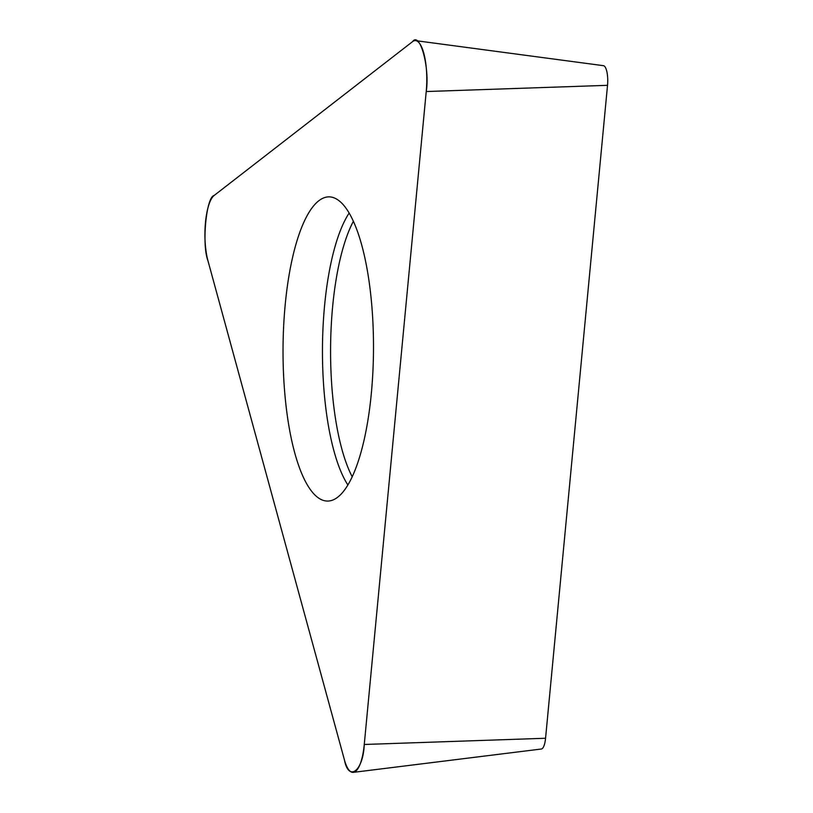 <?xml version="1.0" encoding="UTF-8"?>
<svg xmlns="http://www.w3.org/2000/svg" width="813" height="813" viewBox="0 0 813 813"><rect width="100%" height="100%" fill="white"/><g stroke="black" fill="none" stroke-linecap="round" stroke-linejoin="round"><path stroke-width="1.22" d="M415.687 40.65L603.459 65.68A15.213 4.522 90.3 0 1 607.524 85.324L545.564 738.255A15.213 4.522 90.3 0 1 541.356 749.017L353.37 772.35A39.41 11.717 -89.7 0 0 364.265 744.474L426.225 91.544A39.41 11.717 -89.7 0 0 415.687 40.65A39.41 11.717 -89.7 0 0 412.577 41.636L214.154 195.466A39.41 11.717 -89.7 0 0 207.955 260.76L344.417 759.85A39.41 11.717 -89.7 0 0 353.37 772.35M361.755 245.18A152.092 45.233 -89.7 0 0 329.936 196.898A152.092 45.233 -89.7 0 0 283.036 348.747A152.092 45.233 -89.7 0 0 328.564 501.021A152.092 45.233 -89.7 0 0 369.681 408.146A152.092 45.233 -89.7 0 0 361.755 245.18M207.955 260.76L344.417 759.85C348.635 782.309 363.218 771.009 364.265 744.474L426.225 91.544C429.955 67.764 419.925 31.097 412.577 41.636L214.154 195.466C206.207 196.787 201.654 244.764 207.955 260.76M607.524 85.324L426.225 91.544M364.265 744.474L545.564 738.255M347.913 485.026A149.267 44.39 90.3 0 1 333.96 450.971A149.267 44.39 90.3 0 1 349.133 213.067M353.381 221.309A146.513 43.567 -89.7 0 0 341.867 449.122A146.513 43.567 -89.7 0 0 352.232 476.825"/></g></svg>
